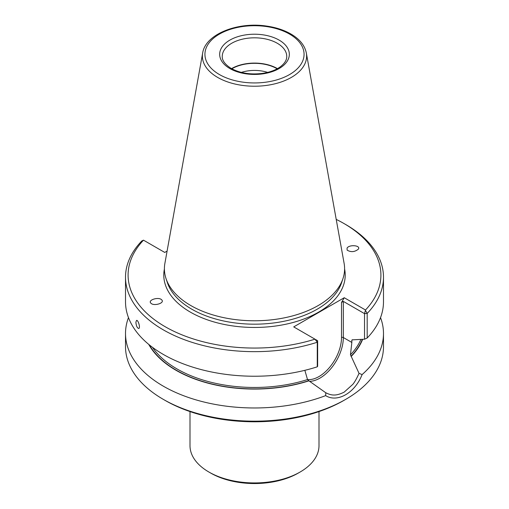 <?xml version="1.0" encoding="UTF-8"?>
<svg xmlns="http://www.w3.org/2000/svg" width="509" height="509" viewBox="0 0 509 509"><rect width="100%" height="100%" fill="white"/><g stroke="black" fill="none" stroke-linecap="round" stroke-linejoin="round"><path stroke-width="0.76" d="M167.092 251.083L164.751 252.439L143.493 240.165A126.41 72.984 0 0 0 165.113 326.683A126.41 72.984 0 0 0 314.976 339.166L293.718 326.893L344.249 297.72L365.507 309.994L364.527 313.639L367.186 313.423L367.186 337.995L364.527 339.217L364.527 313.639L343.34 301.411L343.34 337.531L351.84 342.442L350.472 354.767L359.036 373.358L362.096 374.573A128.987 74.473 0 0 0 383.487 333.497L383.487 346.699A128.987 74.473 180 0 1 345.713 399.355L343.887 400.411A126.41 72.984 180 0 1 165.113 400.411L163.287 399.355A128.987 74.473 180 0 1 125.513 346.699L125.513 333.497A128.987 74.473 0 0 0 193.42 399.094A128.987 74.473 0 0 0 325.645 395.62L325.785 392.744M202.658 53.025L164.884 263.395A90.099 52.02 0 0 0 166.036 278.614A90.099 52.02 0 0 0 190.792 305.54A90.099 52.02 0 0 0 280.904 318.494A90.099 52.02 0 0 0 342.964 278.614A90.099 52.02 0 0 0 344.116 263.395L306.342 53.025C304.891 45.893 300.24 39.848 292.382 34.892C285.218 30.451 276.616 27.511 266.589 26.074C237.62 21.582 205.407 34.205 202.658 53.025A52.122 30.095 0 0 0 217.642 77.406A52.122 30.095 0 0 0 276.909 83.298A52.122 30.095 0 0 0 306.342 53.025M347.132 250.142C350.962 252.381 354.703 252.063 358.342 249.168C361.078 245.363 349.25 244.256 347.055 248.112L347.132 250.142M365.507 309.994A126.41 72.984 0 0 0 343.887 223.476A126.41 72.984 0 0 0 336.22 219.398M161.868 300.017L161.716 299.852C158.783 296.518 147.432 300.017 150.887 303.186C153.705 306.412 164.789 303.218 161.868 300.017M364.527 339.217L352.603 339.827L351.84 340.228L352.603 339.827M152.458 347.31A109.639 63.301 0 0 0 307.519 379.568L304.993 370.819M351.84 342.442L351.84 340.228A109.639 63.301 180 0 0 352.285 339.732M148.743 344.396A110.962 64.064 0 0 0 308.918 380.834L307.519 379.568M351.204 356.421A110.962 64.064 0 0 0 362.643 339.344M344.249 297.72L341.514 302.461L343.34 301.411M315.625 339.541L317.648 340.706L317.648 366.283L317.272 366.817L317.272 342.245L314.976 339.166M308.918 380.834L325.626 392.649C332.441 396.288 337.308 395.468 344.16 392.14L352.769 384.397C354.525 382.393 356.612 378.715 359.036 373.358M317.648 340.706L317.272 342.245A128.987 74.473 0 0 1 125.513 277.182A128.987 74.473 0 0 1 141.814 240.948L143.493 240.165M365.596 310.687L367.186 313.423A128.987 74.473 0 0 0 383.487 277.182A128.987 74.473 0 0 0 345.713 224.526L343.887 223.476M362.096 374.573C355.027 392.897 337.41 403.001 325.645 395.62M367.186 337.995A128.987 74.473 0 0 0 383.487 301.761L383.487 277.182M125.513 277.182L125.513 301.761A128.987 74.473 0 0 0 317.272 366.817M135.89 322.254L136.533 320.416C138.181 319.703 140.681 328.222 138.709 328.49C137.163 327.974 136.221 325.894 135.89 322.254M383.487 333.497A128.987 74.473 0 0 0 380.528 317.629M128.472 317.629A128.987 74.473 0 0 0 125.513 333.497M345.713 399.355A128.987 74.473 180 0 1 163.287 399.355M277.456 68.632A32.245 18.617 0 0 0 231.544 68.632M277.176 68.791A31.863 18.394 0 0 0 231.824 68.791M267.632 72.405A26.767 15.455 0 0 0 241.368 72.405M190.003 411.571L190.003 445.699A64.497 37.233 0 0 0 208.894 472.028L210.72 473.077A61.913 35.745 0 0 0 298.28 473.077L300.106 472.028A64.497 37.233 0 0 0 318.997 445.699L318.997 411.571M210.72 473.077L208.894 472.028A64.497 37.233 0 0 0 300.106 472.028M166.036 278.614L167.385 282.66A88.719 51.224 0 0 0 191.766 309.179A88.719 51.224 0 0 0 280.497 321.93A88.719 51.224 0 0 0 341.615 282.66L342.964 278.614M164.401 268.981A90.717 52.376 0 0 0 190.353 312.112A90.717 52.376 0 0 0 294.043 322.216A90.717 52.376 0 0 0 344.599 268.981M350.472 354.767A109.639 63.301 0 0 0 360.894 339.458M149.309 344.854A110.676 63.899 0 0 0 308.708 380.707M350.987 356.294A110.676 63.899 0 0 0 362.344 339.363M307.512 379.555A31.863 18.394 120 0 0 330.144 366.696A31.863 18.394 120 0 0 341.514 337.531L341.514 302.461M309.523 381.33A33.149 19.138 120 0 0 343.34 337.531A1.292 0.744 0 0 0 341.514 337.531M286.745 56.435A32.245 18.617 0 0 0 254.5 37.819A32.245 18.617 0 0 0 222.255 56.435C222.198 58.02 222.236 62.728 231.162 68.416C240.127 73.277 250.733 74.912 262.968 73.328C269.916 72.227 275.604 70.121 280.02 67.023C284.556 63.638 286.802 60.107 286.745 56.435M229.871 68.543A34.828 20.105 0 0 0 288.139 59.534A34.828 20.105 0 0 0 245.484 34.905A34.828 20.105 0 0 0 229.871 68.543M219.449 74.562A49.57 28.619 0 0 0 302.378 61.735A49.57 28.619 0 0 0 241.673 26.684A49.57 28.619 0 0 0 219.449 74.562"/></g></svg>
